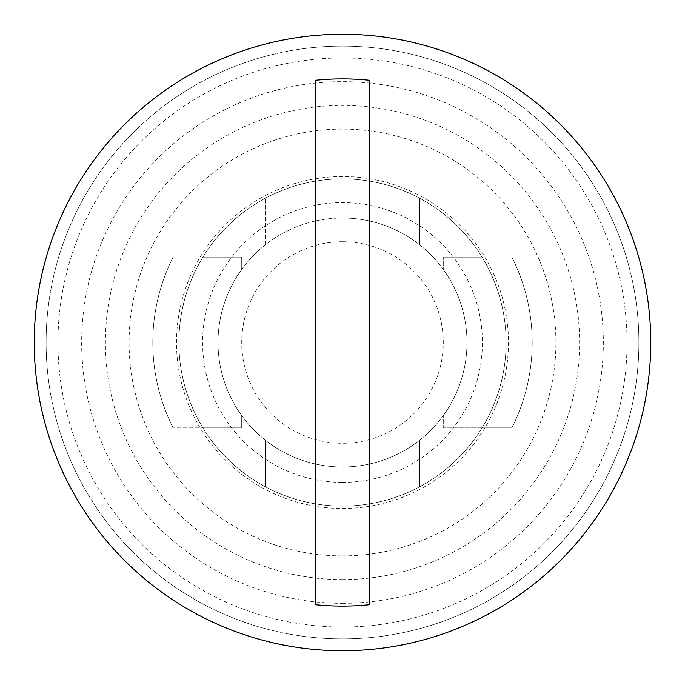 <?xml version="1.0" encoding="UTF-8"?>
<svg xmlns="http://www.w3.org/2000/svg" width="685" height="685" viewBox="0 0 685 685"><rect width="100%" height="100%" fill="white"/><g stroke="black" fill="none" stroke-linecap="round" stroke-linejoin="round"><path stroke-width="0.51" stroke-dasharray="3.42 2.57" d="M265.438 244.733L265.438 198.179A163.612 163.612 0 0 0 202.923 257.14L241.728 257.14L202.923 257.14A163.612 163.612 0 0 1 265.438 198.179L265.438 244.733A124.482 124.482 0 0 0 342.5 466.982A124.482 124.482 0 0 0 466.982 342.5A124.482 124.482 0 0 0 241.728 269.419A124.482 124.482 0 0 0 241.728 415.581A124.482 124.482 0 0 1 241.728 269.419L241.728 257.14L202.923 257.14A163.612 163.612 0 0 0 202.923 427.86L173.099 427.86L202.923 427.86A163.612 163.612 0 0 0 265.438 486.821L265.438 440.267A124.482 124.482 0 0 1 241.728 415.581L241.728 427.86L202.923 427.86A163.612 163.612 0 0 0 265.438 486.821L265.438 440.267M342.5 482.394A139.894 139.894 0 0 0 482.394 342.5A139.894 139.894 0 0 0 342.5 202.606A139.894 139.894 0 0 0 202.606 342.5A139.894 139.894 0 0 0 342.5 482.394M342.5 506.112A163.612 163.612 0 0 0 506.112 342.5A163.612 163.612 0 0 0 342.5 178.888A163.612 163.612 0 0 0 178.888 342.5A163.612 163.612 0 0 0 342.5 506.112A163.612 163.612 0 0 0 506.112 342.5A163.612 163.612 0 0 0 342.5 178.888A163.612 163.612 0 0 0 178.888 342.5A163.612 163.612 0 0 0 342.5 506.112M342.5 218.018A124.482 124.482 0 0 1 419.562 244.733L419.562 198.179L419.562 244.733A124.482 124.482 0 0 0 218.018 342.5A124.482 124.482 0 0 0 419.562 440.267L419.562 486.821A163.612 163.612 0 0 0 419.562 198.179A163.612 163.612 0 0 1 482.077 257.14L443.272 257.14L443.272 269.419L443.272 257.14L482.077 257.14L443.272 257.14L443.272 269.419A124.482 124.482 0 0 1 443.272 415.581A124.482 124.482 0 0 0 419.562 244.733A124.482 124.482 0 0 1 419.562 440.267A124.482 124.482 0 0 0 443.272 415.581L443.272 427.86L443.272 415.581A124.482 124.482 0 0 0 443.272 269.419L443.272 257.14L482.077 257.14A163.612 163.612 0 0 1 482.077 427.86L443.272 427.86L511.901 427.86L443.272 427.86L443.272 415.581L443.272 427.86L482.077 427.86A163.612 163.612 0 0 0 482.077 257.14M342.5 466.982A124.482 124.482 0 0 0 419.562 440.267L419.562 486.821A163.612 163.612 0 0 0 482.077 427.86L511.901 427.86A189.694 189.694 0 0 0 511.901 257.14A189.694 189.694 0 0 1 511.901 427.86L482.077 427.86M342.5 555.903A213.403 213.403 0 0 0 555.903 342.5A213.403 213.403 0 0 0 342.5 129.097A213.403 213.403 0 0 0 129.097 342.5A213.403 213.403 0 0 0 342.5 555.903M342.5 579.613A237.113 237.113 0 0 0 579.613 342.5A237.113 237.113 0 0 0 342.5 105.387A237.113 237.113 0 0 0 105.387 342.5A237.113 237.113 0 0 0 342.5 579.613M342.5 603.331A260.831 260.831 0 0 0 603.331 342.5A260.831 260.831 0 0 0 342.5 81.669A260.831 260.831 0 0 0 81.669 342.5A260.831 260.831 0 0 0 342.5 603.331M342.5 627.04A284.54 284.54 0 0 0 627.04 342.5A284.54 284.54 0 0 0 342.5 57.96A284.54 284.54 0 0 0 57.96 342.5A284.54 284.54 0 0 0 342.5 627.04M342.5 650.75A308.25 308.25 0 0 0 650.75 342.5A308.25 308.25 0 0 0 342.5 34.25A308.25 308.25 0 0 0 34.25 342.5A308.25 308.25 0 0 0 342.5 650.75M241.728 415.581L241.728 427.86L202.923 427.86L241.728 427.86L241.728 415.581L241.728 427.86L202.923 427.86A163.612 163.612 0 0 1 202.923 257.14A163.612 163.612 0 0 0 202.923 427.86M241.728 269.419L241.728 257.14L241.728 269.419L241.728 257.14L202.923 257.14M511.901 427.86A189.694 189.694 0 0 0 511.901 257.14A189.694 189.694 0 0 1 511.901 427.86M173.099 257.14A189.694 189.694 0 0 0 173.099 427.86A189.694 189.694 0 0 1 173.099 257.14A189.694 189.694 0 0 0 173.099 427.86A189.694 189.694 0 0 1 173.099 257.14M315.228 80.308L315.228 604.692M369.772 80.308L369.772 604.692M176.516 342.5A165.984 165.984 0 0 1 342.5 176.516A165.984 165.984 0 0 1 508.484 342.5A165.984 165.984 0 0 1 342.5 508.484A165.984 165.984 0 0 1 176.516 342.5A165.984 165.984 0 0 1 342.5 176.516A165.984 165.984 0 0 1 508.484 342.5A165.984 165.984 0 0 1 342.5 508.484A165.984 165.984 0 0 1 176.516 342.5M638.891 342.5A296.391 296.391 0 0 1 342.5 638.891A296.391 296.391 0 0 1 46.109 342.5A296.391 296.391 0 0 1 342.5 46.109A296.391 296.391 0 0 1 638.891 342.5A296.391 296.391 0 0 1 342.5 638.891A296.391 296.391 0 0 1 46.109 342.5A296.391 296.391 0 0 1 342.5 46.109A296.391 296.391 0 0 1 638.891 342.5M342.5 241.728A100.772 100.772 0 0 0 241.728 342.5A100.772 100.772 0 0 0 342.5 443.272A100.772 100.772 0 0 0 443.272 342.5A100.772 100.772 0 0 0 342.5 241.728"/><path stroke-width="1.03" d="M650.75 342.5A308.25 308.25 0 0 0 342.5 34.25A308.25 308.25 0 0 0 34.25 342.5A308.25 308.25 0 0 0 342.5 650.75A308.25 308.25 0 0 0 650.75 342.5M315.228 342.5L315.228 80.308A263.605 263.605 0 0 1 369.772 80.308L369.772 604.692A263.605 263.605 0 0 1 315.228 604.692L315.228 342.5"/></g></svg>

